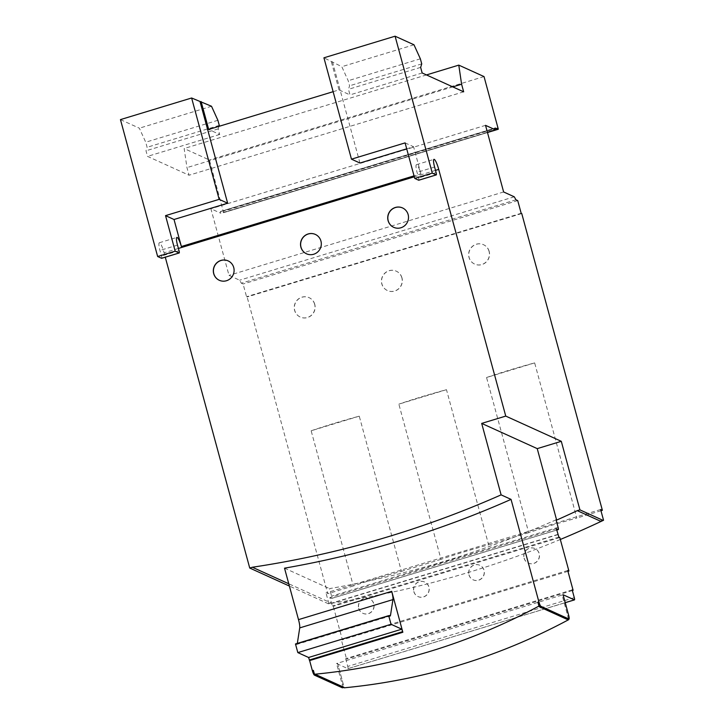 <?xml version="1.0" encoding="UTF-8"?>
<svg xmlns="http://www.w3.org/2000/svg" width="724" height="724" viewBox="0 0 724 724"><rect width="100%" height="100%" fill="white"/><g stroke="black" fill="none" stroke-linecap="round" stroke-linejoin="round"><path stroke-width="0.54" stroke-dasharray="3.62 2.71" d="M418.825 180.176A2.661 0.489 73.1 0 0 418.572 177.941L417.051 172.357A9.068 1.665 -106.9 0 1 416.427 164.674A9.068 1.665 -106.9 0 1 416.716 164.701A9.068 1.665 -106.9 0 1 420.916 173.769L414.047 175.86M435.495 170.375L414.3 176.81M178.403 248.45L164.086 252.794L165.28 257.21M161.733 258.251A2.661 0.489 73.1 0 0 161.479 256.024L159.959 250.441A9.068 1.665 -106.9 0 1 159.334 242.748A9.068 1.665 -106.9 0 1 159.624 242.784A9.068 1.665 -106.9 0 1 164.086 252.794M388.933 615.762L297.293 643.591A13.123 2.407 -106.9 0 1 296.768 644.414A13.123 2.407 -106.9 0 1 296.351 644.369A13.123 2.407 -106.9 0 1 296.225 644.297L295.483 643.962M342.561 687.71A4.226 0.778 73.1 0 0 342.162 684.207L336.542 663.519L347.864 668.668A2.643 0.489 73.1 0 0 347.945 668.677A2.643 0.489 73.1 0 0 347.764 666.433L345.665 658.686L346.588 659.111L341.212 639.31L342.389 639.844L333.275 606.323L332.343 605.898L329.873 597.562L331.692 598.386A2.661 0.489 73.1 0 0 331.773 598.395A2.661 0.489 73.1 0 0 331.583 596.114L329.547 588.612A990.993 961.771 -65.6 0 0 399.874 573.661A990.993 961.771 -65.6 0 0 488.953 546.602A990.993 961.771 -65.6 0 0 556.068 519.814M315.139 674.578A4.226 0.778 -106.9 0 1 313.374 670.352M402.58 207.951A10.652 10.344 114.4 0 1 404.933 225.626A10.652 10.344 114.4 0 1 393.766 227.354M315.374 234.431A10.652 10.344 114.4 0 1 317.736 252.106A10.652 10.344 114.4 0 1 306.569 253.834M228.178 260.912A10.652 10.344 114.4 0 1 230.531 278.586A10.652 10.344 114.4 0 1 219.363 280.315M489.171 251.373A10.652 10.344 -65.6 0 0 472.446 246.477A10.652 10.344 -65.6 0 0 474.745 264.124A10.652 10.344 -65.6 0 0 489.171 251.373M489.053 251.328A10.652 10.344 -65.6 0 0 472.329 246.422A10.652 10.344 -65.6 0 0 474.627 264.07A10.652 10.344 -65.6 0 0 489.053 251.328M401.974 277.862A10.652 10.344 -65.6 0 0 385.24 272.957A10.652 10.344 -65.6 0 0 387.539 290.605A10.652 10.344 -65.6 0 0 401.974 277.862M401.856 277.808A10.652 10.344 -65.6 0 0 385.123 272.903A10.652 10.344 -65.6 0 0 387.421 290.55A10.652 10.344 -65.6 0 0 401.856 277.808M314.768 304.342A10.652 10.344 -65.6 0 0 298.044 299.437A10.652 10.344 -65.6 0 0 300.342 317.085A10.652 10.344 -65.6 0 0 314.768 304.342M314.65 304.288A10.652 10.344 -65.6 0 0 297.926 299.383A10.652 10.344 -65.6 0 0 300.225 317.031A10.652 10.344 -65.6 0 0 314.65 304.288M524.049 558.086A7.991 7.756 -65.6 0 0 536.602 561.761A7.991 7.756 -65.6 0 0 534.873 548.521A7.991 7.756 -65.6 0 0 524.049 558.086M524.167 558.141A7.991 7.756 -65.6 0 0 536.719 561.815A7.991 7.756 -65.6 0 0 534.991 548.575A7.991 7.756 -65.6 0 0 524.167 558.141M468.926 574.829A7.991 7.756 -65.6 0 0 481.469 578.503A7.991 7.756 -65.6 0 0 479.75 565.263A7.991 7.756 -65.6 0 0 468.926 574.829M469.043 574.883A7.991 7.756 -65.6 0 0 481.587 578.557A7.991 7.756 -65.6 0 0 479.867 565.317A7.991 7.756 -65.6 0 0 469.043 574.883M413.802 591.571A7.991 7.756 -65.6 0 0 426.346 595.246A7.991 7.756 -65.6 0 0 424.617 582.005A7.991 7.756 -65.6 0 0 413.802 591.571M413.911 591.617A7.991 7.756 -65.6 0 0 426.463 595.3A7.991 7.756 -65.6 0 0 424.735 582.06A7.991 7.756 -65.6 0 0 413.911 591.617M358.67 608.305A7.991 7.756 -65.6 0 0 371.213 611.988A7.991 7.756 -65.6 0 0 369.493 598.748A7.991 7.756 -65.6 0 0 358.67 608.305M358.787 608.359A7.991 7.756 -65.6 0 0 371.331 612.042A7.991 7.756 -65.6 0 0 369.611 598.802A7.991 7.756 -65.6 0 0 358.787 608.359M534.656 362.896L486.555 377.512L528.71 532.683A133.234 20.842 -15.2 0 1 576.811 518.076L534.656 362.896A133.234 20.842 164.8 0 0 486.555 377.512M446.473 389.684L398.852 404.146L441.007 559.317A130.592 20.426 -15.2 0 1 488.637 544.855L446.473 389.684A130.592 20.426 164.8 0 0 398.852 404.146M359.258 416.164L311.157 430.78L353.312 585.951A133.279 20.851 -15.2 0 1 401.413 571.336L359.258 416.164A133.279 20.851 164.8 0 0 311.157 430.78M353.312 585.951L327.746 593.716L247.119 296.958L246.54 296.695L243.092 283.998L241.336 283.202L239.635 280.206L229.001 275.373L210.892 208.747L220.784 213.236L220.358 211.535A8.616 1.584 -106.9 0 1 220.458 211.48A8.616 1.584 -106.9 0 1 220.73 211.517L223.164 212.612A15.15 2.778 73.1 0 0 223.607 212.666L209.399 159.986L184.149 148.529L186.964 167.615L189.036 175.226L147.524 156.375L146.004 150.791L147.108 147.289L145.723 142.203L139.352 128.184L120.456 119.605M521.751 213.553L247.119 296.958M600.956 510.737L576.811 518.076M528.71 532.683L488.637 544.855M441.007 559.317L401.413 571.336M211.517 106.265L139.352 128.184M218.965 126.356L218.177 128.881L219.689 134.465L208.702 129.469M333.131 91.686L339.004 89.903L349.991 94.889L348.47 89.305L349.574 85.794L348.19 80.717L341.818 66.699L323.927 57.811M422.155 72.979L349.991 94.889M463.668 91.821L189.036 175.226M219.689 134.465L147.524 156.375M420.916 173.769L413.576 146.746L406.698 148.827M359.955 163.027L332.416 61.667M339.004 89.903L331.411 61.974M405.087 142.89L413.576 146.746M413.983 44.779L341.818 66.699M420.354 58.807L348.19 80.717M217.888 120.293L145.723 142.203M421.739 63.884L349.574 85.794M219.272 125.37L147.108 147.289M420.644 67.386L348.47 89.305M218.177 128.881L146.004 150.791M284.523 568.168L329.547 588.612M560.331 539.471A990.993 961.771 114.4 0 1 328.913 603.653L331.067 602.983L288.767 583.779M601.391 520.891L603.273 520.122M328.913 603.653L325.99 592.92L327.746 593.716M600.63 509.515L325.99 592.92M331.067 602.983L328.443 603.78A2.652 0.489 73.1 0 0 328.524 603.789A2.652 0.489 73.1 0 0 328.642 603.526M328.443 603.78L289.383 586.051M568.63 619.111L562.096 595.038L337.574 663.22L344.253 687.8M568.05 619.291L568.032 619.282A4.226 0.778 73.1 0 0 567.679 615.717L562.096 595.038M336.542 663.519L337.547 663.211L343.167 683.899A4.226 0.778 -106.9 0 1 343.511 687.465L343.529 687.474M563.064 594.721L562.059 595.028M558.865 537.108L332.343 605.898M559.797 537.534L333.275 606.323M558.177 534.565L331.655 603.364M557.923 534.393L331.402 603.183M556.394 528.773L329.873 597.562M567.734 570.512L341.212 639.31M572.358 590.549L346.588 659.111M572.186 589.897L345.665 658.686M389.44 615.988L296.225 644.297M452.79 86.88L186.964 167.615M567.96 571.336L342.389 639.844M521.171 213.29L246.54 296.695M517.723 200.593L243.092 283.998M515.968 199.797L241.336 283.202M514.266 196.801L239.635 280.206M503.632 191.969L229.001 275.373M485.533 125.343L210.892 208.747M487.406 132.266L220.784 213.236M220.73 211.517L494.981 128.22L220.358 211.643M494.981 128.175L220.349 211.58M494.999 128.13L220.358 211.535M487.478 132.528L223.607 212.666L487.478 132.528M498.284 129.098L223.653 212.503M497.949 127.831L223.318 211.236M484.03 76.581L209.399 159.986M426.472 74.934L184.149 148.529M434.59 167.036L417.051 172.357M565.218 602.658L347.864 668.668M436.11 172.62L418.572 177.941M568.684 615.409L567.679 615.717M343.167 683.899L342.162 684.207M331.773 598.395L556.747 530.077L331.692 598.386M558.104 527.325L331.583 596.114M574.286 597.644L347.764 666.433M179.018 250.694L161.479 256.024M177.498 245.11L159.959 250.441M487.433 132.356L223.164 212.612M416.427 164.674L433.966 159.343M296.768 644.414L389.983 616.106M328.524 603.789L330.931 603.056M347.945 668.677L565.227 602.694M159.334 242.748L176.873 237.418M220.458 211.48L495.089 128.076"/><path stroke-width="1.09" d="M495.361 128.112L494.999 128.13A8.616 1.584 -106.9 0 1 495.089 128.076A8.616 1.584 -106.9 0 1 495.361 128.112L497.804 129.207A15.15 2.778 -106.9 0 0 498.239 129.261L487.478 132.528L498.284 129.098L484.03 76.581L458.781 65.124L461.595 84.21L463.668 91.821L422.155 72.979L420.644 67.386L421.739 63.884L420.354 58.807L413.983 44.779L395.087 36.2L323.927 57.811L351.466 159.171L405.087 142.89L414.743 178.439L418.671 180.222A2.661 0.489 73.1 0 0 418.762 180.231L436.301 174.9A2.661 0.489 -106.9 0 0 436.11 172.62L434.59 167.036A9.068 1.665 -106.9 0 1 433.966 159.343A9.068 1.665 -106.9 0 1 434.255 159.38A9.068 1.665 -106.9 0 1 438.717 169.398L435.495 170.375M414.047 175.86L181.371 246.522A9.068 1.665 73.1 0 0 177.163 237.454A9.068 1.665 73.1 0 0 176.873 237.418A9.068 1.665 73.1 0 0 177.498 245.11L179.018 250.694A2.661 0.489 -106.9 0 1 179.208 252.975A2.661 0.489 -106.9 0 1 179.127 252.966L175.19 251.183L165.534 215.634L219.164 199.353L191.625 97.993L211.517 106.265L217.888 120.293L219.272 125.37L218.965 126.356M414.3 176.81L178.403 248.45M191.625 97.993L120.456 119.605L157.651 256.513L161.579 258.296A2.661 0.489 73.1 0 0 161.669 258.305A2.661 0.489 73.1 0 0 161.733 258.251M390.507 615.282L392.942 599.59A10.652 1.955 73.1 0 0 391.72 591.327L402.843 632.269L401.802 629.174L391.041 624.287L388.697 615.653L389.44 615.988A13.123 2.407 73.1 0 0 389.566 616.061A13.123 2.407 73.1 0 0 389.983 616.106A13.123 2.407 73.1 0 0 390.507 615.282L388.933 615.762M165.28 257.21L249.735 568.041L252.359 567.245A990.993 961.771 -65.6 0 0 501.108 494.863L481.686 423.404L505.75 416.092L561.29 441.314L579.915 509.859L577.29 510.655A990.993 961.771 114.4 0 1 556.647 520.085L556.068 519.814L558.104 527.325A2.661 0.489 -106.9 0 1 558.294 529.606A2.661 0.489 -106.9 0 1 558.213 529.597L556.394 528.773L558.865 537.108L559.797 537.534L568.91 571.046L567.734 570.512L573.109 590.313L572.186 589.897L574.286 597.644A2.643 0.489 -106.9 0 1 574.467 599.888A2.643 0.489 -106.9 0 1 574.385 599.879L563.064 594.721L568.684 615.409A4.226 0.778 -106.9 0 1 568.983 619.011A4.226 0.778 -106.9 0 1 568.847 618.993A4.226 0.778 -106.9 0 1 568.838 618.984L540.919 606.314A4.226 0.778 -106.9 0 1 538.891 601.861L511.044 499.379A990.993 961.771 114.4 0 1 284.523 568.168L298.505 619.635A10.652 1.955 -106.9 0 1 299.727 627.898L297.32 643.401M315.954 674.668L314.895 674.587M402.843 632.269L309.628 660.578L312.37 670.659A4.226 0.778 73.1 0 0 314.388 675.103L342.316 687.782A4.226 0.778 73.1 0 0 342.325 687.782A4.226 0.778 73.1 0 0 342.461 687.8A4.226 0.778 73.1 0 0 342.561 687.71M538.891 601.861L537.887 602.169A4.226 0.778 73.1 0 0 539.661 606.395L538.955 606.079A606.314 588.44 -65.6 0 1 314.433 674.261L313.374 670.352L312.37 670.659M539.814 606.278L539.489 606.784L539.814 606.278M540.919 606.314A4.226 0.778 -106.9 0 1 540.909 606.305L539.353 606.784L567.281 619.463M395.087 36.2L432.282 173.108L436.21 174.891A2.661 0.489 -106.9 0 1 436.21 174.891L418.671 180.222M393.766 227.354A10.652 10.344 114.4 0 1 391.503 209.752A10.652 10.344 114.4 0 1 402.58 207.951M388.091 220.666A10.652 10.344 114.4 0 1 402.517 207.924A10.652 10.344 114.4 0 1 404.816 225.571A10.652 10.344 114.4 0 1 388.091 220.666M306.569 253.834A10.652 10.344 114.4 0 1 304.297 236.232A10.652 10.344 114.4 0 1 315.374 234.431M300.894 247.146A10.652 10.344 114.4 0 1 315.32 234.404A10.652 10.344 114.4 0 1 317.619 252.052A10.652 10.344 114.4 0 1 300.894 247.146M219.363 280.315A10.652 10.344 114.4 0 1 217.1 262.712A10.652 10.344 114.4 0 1 228.178 260.912M213.689 273.636A10.652 10.344 114.4 0 1 228.114 260.884A10.652 10.344 114.4 0 1 230.413 278.532A10.652 10.344 114.4 0 1 213.689 273.636M494.99 128.238L495.424 129.84L485.533 125.343L503.632 191.969L514.266 196.801L515.968 199.797L517.723 200.593L521.171 213.29L521.751 213.553L602.377 510.311L600.956 510.737M438.717 169.398L505.75 416.092M201.109 101.541L208.702 129.469L333.131 91.686M200.105 101.849L227.644 203.209L174.022 219.49L165.534 215.634M181.371 246.522L174.022 219.49M406.698 148.827L359.955 163.027L351.466 159.171M432.282 173.108L414.743 178.439M227.644 203.209L219.164 199.353M175.19 251.183L157.651 256.513M561.29 441.314L537.235 448.627L481.686 423.404M556.647 520.085L537.235 448.627M577.29 510.655L600.449 521.18L601.391 520.891M579.915 509.859L603.074 520.384L600.449 521.18M511.044 499.379L501.108 494.863M288.767 583.779L252.359 567.245M600.739 521.117L603.155 520.384A2.652 0.489 -106.9 0 0 603.273 520.122L603.544 520.248A990.993 961.771 114.4 0 1 560.331 539.471M602.377 510.311L600.63 509.515L603.544 520.248M289.383 586.051L249.735 568.041M537.887 602.169L538.955 606.079M314.388 675.103A4.226 0.778 73.1 0 0 314.397 675.103L315.954 674.623M388.697 615.653L295.483 643.962L297.826 652.596L308.587 657.483L309.628 660.578M568.05 619.291L568.765 619.617L568.63 619.111M568.765 619.617A606.314 588.44 114.4 0 1 344.253 687.8L343.529 687.474M315.139 674.578L314.433 674.261M567.272 619.4L568.259 619.192L567.272 619.4M342.316 687.782L343.882 687.302L315.963 674.632M573.109 590.313L572.358 590.549M461.595 84.21L452.79 86.88M391.041 624.287L297.826 652.596M401.802 629.174L308.587 657.483M402.49 631.708L309.275 660.016M568.91 571.046L567.96 571.336M495.424 129.84L487.406 132.266M458.781 65.124L426.472 74.934M179.127 252.966L161.579 258.296M574.385 599.879L565.218 602.658M568.838 618.984L567.272 619.463M391.72 591.327L298.505 619.635M558.213 529.597L556.738 530.04L558.294 529.606M392.942 599.59L299.727 627.898M497.804 129.207L487.433 132.356M567.67 619.409L568.983 619.011M342.461 687.8L343.764 687.402M565.227 602.694L574.467 599.888M161.669 258.305L179.208 252.975"/></g></svg>
